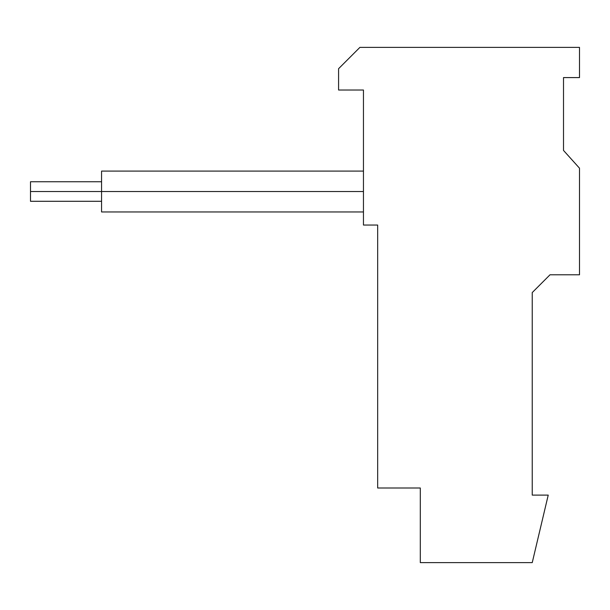 <?xml version="1.0" encoding="UTF-8"?>
<svg xmlns="http://www.w3.org/2000/svg" width="610" height="610" viewBox="0 0 610 610"><rect width="100%" height="100%" fill="white"/><g stroke="black" fill="none" stroke-linecap="round" stroke-linejoin="round"><path stroke-width="0.91" d="M532.24 495.106L532.24 292.564L550.006 274.797L579.5 274.797L579.5 168.192L563.51 150.426L563.51 77.584L579.5 77.584L579.5 47.382L359.9 47.382L338.58 68.701L338.58 90.021L363.453 90.021L363.453 225.052L377.666 225.052L377.666 488L420.305 488L420.305 562.618L532.24 562.618L548.23 495.106L532.24 495.106L548.23 495.106L532.24 562.618L420.305 562.618L420.305 488L377.666 488L377.666 225.052L363.453 225.052L363.453 90.021L338.58 90.021L338.58 68.701L359.9 47.382L579.5 47.382L579.5 77.584L563.51 77.584L563.51 150.426L579.5 168.192L579.5 274.797L550.006 274.797L532.24 292.564L532.24 495.106M363.453 191.525L101.565 191.525L101.565 211.952L101.565 191.525L363.453 191.525M101.565 171.09L101.565 191.525L101.565 171.09L363.453 171.09M101.565 191.525L30.5 191.525L30.5 201.292L30.5 191.525L101.565 191.525M30.5 181.75L30.5 191.525L30.5 181.75L101.565 181.75M363.453 211.952L101.565 211.952M101.565 201.292L30.5 201.292"/></g></svg>
